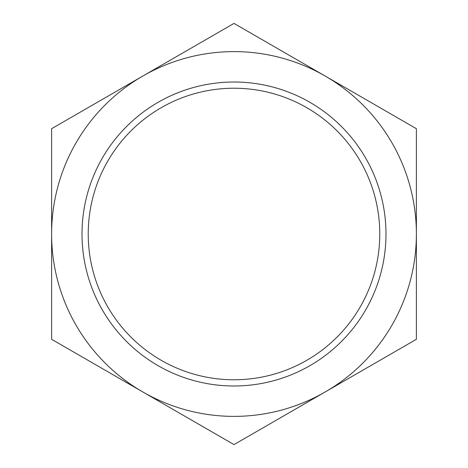 <?xml version="1.0" encoding="UTF-8"?>
<svg xmlns="http://www.w3.org/2000/svg" width="468" height="468" viewBox="0 0 468 468"><rect width="100%" height="100%" fill="white"/><g stroke="black" fill="none" stroke-linecap="round" stroke-linejoin="round"><path stroke-width="0.7" d="M88.23 234A145.77 145.77 0 0 1 306.885 107.757A145.77 145.77 0 0 1 306.885 360.243A145.77 145.77 0 0 1 88.23 234M82.011 234A151.989 151.989 0 0 1 309.991 102.375A151.989 151.989 0 0 1 309.991 365.625A151.989 151.989 0 0 1 82.011 234M51.615 234L51.615 339.3L142.81 391.95A182.385 182.385 0 0 0 416.385 234A182.385 182.385 0 0 0 325.19 76.05L234 23.4L51.615 128.7L51.615 234A182.385 182.385 0 0 0 142.81 391.95L234 444.6L416.385 339.3L416.385 128.7L325.19 76.05A182.385 182.385 0 0 0 51.615 234"/></g></svg>
